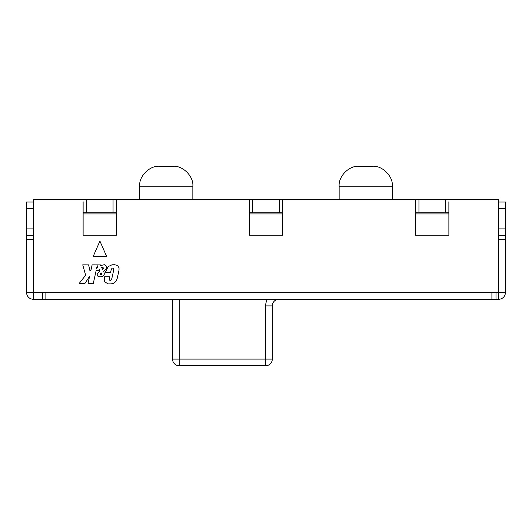 <?xml version="1.0" encoding="UTF-8"?>
<svg xmlns="http://www.w3.org/2000/svg" width="532" height="532" viewBox="0 0 532 532"><rect width="100%" height="100%" fill="white"/><g stroke="black" fill="none" stroke-linecap="round" stroke-linejoin="round"><path stroke-width="0.8" d="M278.948 299.25A6.65 6.65 0 0 0 272.298 305.9L272.298 359.1L179.198 359.1L179.198 365.75A6.65 6.65 0 0 1 172.548 359.1A6.65 6.65 0 0 0 179.198 365.75L265.648 365.75A6.65 6.65 0 0 0 272.298 359.1A6.65 6.65 0 0 1 265.648 365.75L179.198 365.75M265.648 365.75L265.648 305.9L272.298 305.9M179.198 299.25L179.198 359.1L172.548 359.1L172.548 299.25M83.125 201.774L83.125 213.937L116.375 213.937L116.375 235.244L83.125 235.244L83.125 213.937M116.375 213.937L116.375 199.5L113.05 199.5L113.05 212.8L116.375 212.8M83.125 212.8L86.45 212.8L86.45 199.5L33.25 199.5L33.25 239.207L26.6 239.207L26.6 292.6L33.25 292.6L33.25 299.25L498.75 299.25A6.65 6.65 0 0 0 505.4 292.6L505.4 235.536L498.75 235.536M86.45 199.5L113.05 199.5M86.45 212.8L113.05 212.8M415.625 212.8L418.95 212.8L418.95 199.5L415.625 199.5L415.625 213.937L448.875 213.937L448.875 235.244L415.625 235.244L415.625 213.937M448.875 213.937L448.875 201.774M418.95 199.5L445.55 199.5L445.55 212.8L448.875 212.8M505.4 239.207L498.75 239.207L498.75 199.5L445.55 199.5M418.95 212.8L445.55 212.8M249.375 212.8L252.7 212.8L252.7 199.5L249.375 199.5L249.375 213.937L282.625 213.937L282.625 235.244L249.375 235.244L249.375 213.937M282.625 213.937L282.625 199.5L279.3 199.5L279.3 212.8L282.625 212.8M252.7 199.5L279.3 199.5M252.7 212.8L279.3 212.8M33.25 202.027L26.6 202.027L26.6 208.677L33.25 208.677L33.25 228.886L26.6 228.886L26.6 239.207M26.6 208.677L26.6 228.886M26.6 235.536L33.25 235.536M491.907 299.25L491.907 292.6L45.087 292.6L45.087 299.25M372.4 166.25L359.1 166.25C349.165 165.405 338.305 176.265 339.15 186.2L392.35 186.2C393.241 176.331 382.269 165.359 372.4 166.25M339.15 199.5L339.15 186.2M172.9 166.25L159.6 166.25C149.665 165.405 138.805 176.265 139.65 186.2L192.85 186.2C193.741 176.331 182.769 165.359 172.9 166.25M139.65 199.5L139.65 186.2M498.75 299.25L498.75 292.6L33.25 292.6L33.25 239.207M42.653 299.25L42.653 292.6M495.997 292.6L495.997 299.25M415.625 199.5L282.625 199.5M249.375 199.5L116.375 199.5M498.75 239.207L498.75 292.6L505.4 292.6M26.6 292.6A6.65 6.65 0 0 0 33.25 299.25M498.75 202.027L505.4 202.027L505.4 208.677L498.75 208.677L498.75 228.886L505.4 228.886L505.4 235.536M505.4 208.677L505.4 228.886M101.612 267.483L102.31 267.17L103.594 268.062L102.59 269.385L101.612 267.483M100.834 273.082L101.153 272.869L101.605 274.073L101.127 274.911L100.202 274.944L100.834 273.082M96.871 267.184L97.223 265.701L98.008 267.111L96.565 268.653L96.871 267.184M97.303 273.987C96.891 275.676 97.735 276.607 99.85 276.78C102.264 276.879 103.767 275.975 104.352 274.066L103.773 271.4L106.706 268.228L106.779 266.485L104.319 264.697L100.674 265.541L100.355 264.896L92.129 264.863L91.085 269.584L89.994 270.988L88.631 264.87L82.733 264.85L85.645 275.21L79.255 283.39L84.94 283.43L89.562 276.347L88.039 283.443L93.3 283.463L96.119 270.628L98.493 270.635L99.205 269.405L100.023 270.988L97.303 273.987M106.679 256.537L99.916 241.076L93.173 256.484L106.679 256.537M105.635 271.732L105.442 272.59L110.53 272.663L110.762 271.619C111.255 269.086 111.933 267.915 112.784 268.121L113.502 268.381L113.416 271.393L112.013 277.757C111.56 279.792 110.895 280.73 110.038 280.563L109.233 279.686L109.718 276.813L104.638 276.76L104.206 281.388L107.989 283.915L110.902 283.902C114.2 283.662 116.315 281.774 117.259 278.243L119.022 270.15L119.035 267.796L117.466 265.455L114.679 264.737L112.046 264.79L108.096 266.625L105.635 271.732M267.43 299.25A13.3 13.3 0 0 0 265.648 305.9M392.35 199.5L392.35 186.2M192.85 199.5L192.85 186.2"/></g></svg>
